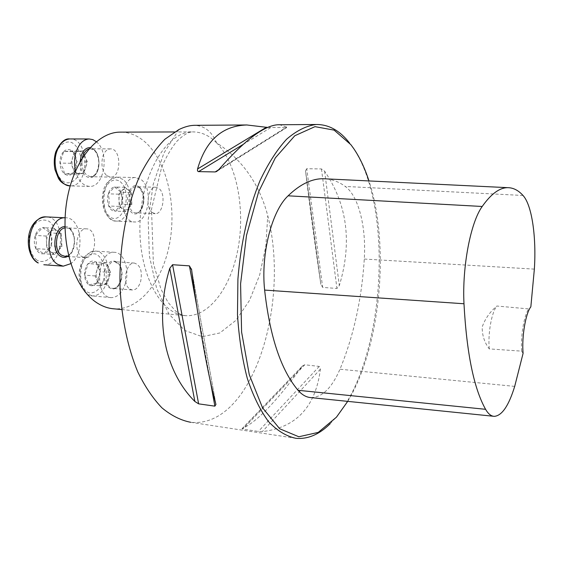 <?xml version="1.0" encoding="UTF-8"?>
<svg xmlns="http://www.w3.org/2000/svg" width="563" height="563" viewBox="0 0 563 563"><rect width="100%" height="100%" fill="white"/><g stroke="black" fill="none" stroke-linecap="round" stroke-linejoin="round"><path stroke-width="0.42" stroke-dasharray="2.81 2.11" d="M152.13 212.455L155.226 213.666C163.059 214.39 166.148 193.918 159.055 188.577L155.754 187.254C147.935 186.529 144.902 207.381 152.13 212.455M81.797 256.545L85.048 257.657C96.78 258.748 98.222 228.529 86.413 228.859C76.842 227.818 72.873 251.365 81.797 256.545M121.453 132.122C130.25 132.446 138.329 135.922 145.69 142.566C167.07 162.081 176.669 204.925 169.744 242.787C162.925 280.663 139.73 310.361 114.141 308.841M129.891 289.108L132.474 290.008C136.126 289.875 138.85 287.039 140.637 281.5C142.523 271.211 140.426 265.067 134.353 263.062C125.816 261.936 121.911 284.512 129.891 289.108M106.703 175.649L110.573 177.127C121.707 177.697 121.488 148.083 110.334 148.892C106.963 149.153 104.451 151.707 102.797 156.542C100.89 164.663 102.192 171.032 106.703 175.649M295.927 438.324L190.625 422.285C251.548 428.767 290.656 305.878 267.742 215.65C259.325 183.812 242.245 159.512 216.502 142.742C211.625 131.137 203.996 125.345 193.602 125.366M330.157 423.742L335.048 418.506C385.064 361.678 394.952 206.867 352.403 146.894L349.595 143.072M267.664 127.442L286.708 127.59L286.637 127.076L279.522 124.747M306.715 168.71L305.526 170.885C309.319 203.123 314.421 240.915 320.833 284.259L322.676 287.397L336.934 288.46L339.32 285.617C352.283 242.716 347.385 204.573 324.626 171.201L321.473 168.942L306.715 168.71L322.676 287.397M304.78 364.768L302.662 365.795L301.62 366.999C276.524 401.475 256.749 421.99 242.301 428.563L241.984 428.753L242.885 429.105L258.354 431.448L262.323 431.596C296.265 427.62 315.625 406.817 320.396 369.173L319.242 366.422L304.78 364.768L242.885 429.105M523.083 353.381L521.648 351.143L489.282 348.905C484.447 342.564 482.09 335.245 482.21 326.962C485.039 318.848 489.93 311.867 496.876 306.026L528.713 308.918L530.846 306.828M311.029 397.619C322.212 397.394 331.86 387.928 339.975 369.229C353.592 336.202 361.692 299.481 364.275 259.05C366.386 227.459 358.659 196.03 345.267 186.452C339.215 181.997 332.74 179.463 325.836 178.844M347.716 401.37C380.757 346.85 390.173 245.039 368.976 180.934M489.282 348.905C487.755 333.634 491.612 312.191 496.876 306.026M521.648 351.143C520.543 336.041 524.026 315.498 528.713 308.918M35.842 248.628C34.054 244.504 33.857 240.098 35.237 235.425C36.841 230.9 39.304 228.296 42.626 227.614C45.948 227.276 48.559 229.057 50.466 232.941C52.183 237.009 52.373 241.337 51.036 245.911C49.502 250.366 47.088 252.991 43.801 253.779C40.48 254.237 37.827 252.52 35.842 248.628L36.335 242.083L35.237 235.425L42.626 227.614L50.466 232.941L51.536 239.472L51.036 245.911L43.801 253.779L35.842 248.628L46.813 249.332L54.71 254.518L61.902 246.587L61.353 233.539L53.569 228.184L49.917 232.097C52.373 229.662 54.892 229.254 57.482 230.872C59.974 232.758 61.353 235.827 61.627 240.07C61.712 244.342 60.614 247.833 58.32 250.535C55.92 253.012 53.408 253.484 50.783 251.935C48.242 250.106 46.82 247.023 46.518 242.695L46.813 249.332M65.505 217.79L65.104 217.768L65.505 217.79C81.593 217.121 85.604 253.906 70.748 263.688M49.917 232.097L46.222 236.045L46.518 242.695C46.433 238.332 47.566 234.799 49.917 232.097M46.222 236.045L35.237 235.425M54.71 254.518L43.801 253.779M61.902 246.587L51.036 245.911M61.353 233.539L50.466 232.941M53.569 228.184L42.626 227.614M96.674 283.055C94.204 285.821 91.621 286.426 88.933 284.885C86.329 283.02 84.879 279.776 84.584 275.138C84.506 270.444 85.682 266.602 88.102 263.604C90.636 260.887 93.226 260.345 95.872 261.978C98.426 263.906 99.834 267.136 100.094 271.683C100.172 276.264 99.032 280.05 96.674 283.055L88.933 284.885L84.584 275.138L88.102 263.604L95.872 261.978L100.094 271.683L96.674 283.055L107.181 283.914L110.58 272.471L106.4 262.717L98.687 264.357L95.189 275.961L97.35 280.874C96.013 277.58 95.879 274.005 96.942 270.149C98.166 266.412 100.045 264.209 102.565 263.533C105.084 263.146 107.061 264.504 108.497 267.608C109.792 270.873 109.919 274.399 108.884 278.178C107.695 281.866 105.858 284.09 103.353 284.836L107.181 283.914M125.443 283.288C122.375 292.64 117.667 297.419 111.305 297.63C93.662 297.82 96.984 250.366 114.472 252.315C123.86 252.238 129.8 269.487 125.443 283.288M97.35 280.874L99.496 285.758L103.353 284.836C100.833 285.3 98.835 283.984 97.35 280.874M99.496 285.758L88.933 284.885M110.58 272.471L100.094 271.683M106.4 262.717L95.872 261.978M98.687 264.357L88.102 263.604M95.189 275.961L84.584 275.138M121.052 192.257C122.474 196.086 122.607 200.069 121.46 204.221C120.151 208.254 118.117 210.555 115.359 211.125C112.572 211.385 110.362 209.682 108.722 206.016C107.252 202.138 107.104 198.085 108.286 193.848C109.651 189.766 111.72 187.479 114.507 187C117.294 186.846 119.476 188.598 121.052 192.257L122.002 198.267L121.46 204.221L115.359 211.125L108.722 206.016L109.257 199.971L108.286 193.848L114.507 187L121.052 192.257L131.439 192.574L124.951 187.289L118.772 194.179L119.201 206.41L125.774 211.554L128.821 208.064C126.795 210.231 124.69 210.541 122.502 208.993C120.383 207.184 119.215 204.292 118.983 200.301C118.934 196.283 119.898 193.095 121.875 190.723C123.944 188.591 126.056 188.331 128.209 189.942C130.292 191.793 131.432 194.678 131.636 198.591L131.439 192.574M141.454 179.843C153.65 188.992 148.336 223.187 134.796 221.963C118.04 222.913 118.856 176.374 135.627 177.542L141.454 179.843M128.821 208.064L131.841 204.608L131.636 198.591C131.693 202.532 130.75 205.685 128.821 208.064M131.841 204.608L121.46 204.221M124.951 187.289L114.507 187M118.772 194.179L108.286 193.848M119.201 206.41L108.722 206.016M125.774 211.554L115.359 211.125M63.725 151.524C66.434 149.047 69.214 148.857 72.05 150.968C74.788 153.368 76.301 156.971 76.596 161.778C76.688 166.592 75.47 170.399 72.958 173.2C70.312 175.733 67.546 175.994 64.661 173.981C61.86 171.638 60.297 168.013 59.974 163.101C59.882 158.168 61.135 154.311 63.725 151.524L72.05 150.968L75.104 156.394L76.596 161.778L72.958 173.2L64.661 173.981L63.112 168.576L59.974 163.101L63.725 151.524L74.583 151.609L70.854 163.263L75.498 174.199L83.732 173.418L87.356 161.919L85.112 156.507C86.505 160.124 86.646 163.847 85.548 167.661C84.281 171.349 82.311 173.397 79.636 173.805C76.934 173.925 74.78 172.236 73.183 168.752C71.74 165.086 71.585 161.307 72.726 157.422C74.034 153.685 76.04 151.651 78.743 151.327L74.583 151.609M96.273 141.686C109.876 151.834 104.648 187.416 89.587 186.402C82.93 185.889 78.243 180.688 75.512 170.8M85.112 156.507L82.852 151.053L78.743 151.327C81.445 151.299 83.57 153.023 85.112 156.507M82.852 151.053L72.05 150.968M70.854 163.263L59.974 163.101M75.498 174.199L64.661 173.981M83.732 173.418L72.958 173.2M87.356 161.919L76.596 161.778M216.502 142.742C236.439 163.024 245.123 207.395 238.402 246.685C231.78 285.983 209.865 317.004 185.783 315.681C160.708 314.886 138.216 273.322 139.983 223.342C141.461 173.348 166.873 131.869 192.208 131.89C201.075 131.763 209.176 135.38 216.502 142.742M514.695 386.387L339.975 369.229M534.357 269.121L364.275 259.05M523.02 195.467L345.267 186.452M324.626 171.201L339.32 285.617M321.473 168.942L336.934 288.46M305.526 170.885L320.833 284.259M215.946 404.445L191.624 269.888M210.569 382.425L196.754 306.251M242.97 144.536L270.409 127.787M218.711 169.723L285.891 127.71M219.063 169.329L286.637 127.076M301.62 366.999L242.301 428.563M319.242 366.422L258.354 431.448M320.396 369.173L262.323 431.596M178.851 129.574L163.903 153.066L153.227 184.242L148.182 219.873L149.399 255.968L156.655 288.488L168.949 314.063L184.734 330.439L202.251 336.681L219.809 332.972L235.946 320.354L249.508 300.417L259.67 274.997L265.863 246.073L267.742 215.65M36.961 260.176C31.254 255.848 28.178 246.573 29.276 236.77C30.761 230.471 33.386 225.524 37.151 221.935C41.289 219.605 45.371 219.464 49.389 221.491C55.111 226.72 57.539 234.398 56.694 244.532C54.456 257.059 45.054 264.73 36.961 260.176M86.413 228.859L66.216 227.818L68.82 228.536C69.896 229.732 70.727 228.036 73.978 236.826C75.555 245.827 71.015 253.878 69.566 254.349L64.879 256.292C76.772 257.39 78.194 227.508 66.216 227.818L65.012 227.909M64.991 226.629C75.977 225.58 78.151 251.548 67.574 256.475M43.823 264.744C64.069 266.665 66.941 217.424 46.602 216.924M103.381 280.67C100.172 289.15 95.534 293.246 89.475 292.95C81.973 290.789 77.828 277.615 81.121 265.891C84.541 257.263 89.285 253.273 95.351 253.92C102.705 256.503 106.484 269.325 103.381 280.67M121.319 279.973C123.22 269.797 121.08 263.709 114.908 261.718C104.598 260.556 102.642 288.495 113.05 288.376C116.759 288.256 119.511 285.448 121.319 279.973M121.038 280.297C116.288 297.229 100.123 286.778 105.274 269.557C110.418 252.477 126.105 263.709 121.038 280.297M106.9 281.796C111.298 268.136 105.246 251.056 95.724 251.119C77.997 249.163 74.703 296.103 92.585 295.955C99.039 295.765 103.803 291.043 106.9 281.796M120.208 181.673C133.304 192.131 123.016 226.84 109.602 216.685C104.634 211.744 102.536 204.46 103.289 194.819C105.365 182.989 113.642 176.747 120.208 181.673M139.87 188.049L136.52 186.733C126.633 186.036 126.14 213.426 136.028 212.877C143.98 213.595 147.091 193.341 139.87 188.049M139.3 187.085C148.639 194.671 141.214 220.084 131.742 212.589C122.051 205.108 129.912 178.992 139.3 187.085M122.98 179.414L117.069 177.141C100.052 175.973 99.292 222.019 116.288 221.104C130.032 222.336 135.373 188.485 122.98 179.414M56.237 152.883C59.411 144.628 65.456 140.553 71.473 142.432C79.362 146.246 83.43 160.251 80.136 171.694C77.145 179.759 71.318 184.073 65.252 182.525C57.208 179.154 52.732 164.706 56.237 152.883M82.275 157.957C81.093 168.745 83.873 174.987 90.629 176.683C101.924 177.261 101.664 147.97 90.34 148.766L88.848 149.005M90.031 147.661C98.18 148.104 102.072 165.592 96.013 173.932C90.2 182.813 79.411 174.593 80.199 161.426M89.587 186.402L70.403 185.881C89.644 186.916 89.637 138.54 70.305 138.955M121.728 309.566L185.783 315.681C182.623 315.491 179.273 313.992 175.733 311.184L168.02 302.345L160.955 289.122L153.375 263.491L151.524 209.162L161.701 167.049C166.528 156.211 171.624 147.583 176.986 141.179C185.262 133.22 189.316 132.164 192.208 131.89L174.502 131.953M353.627 148.442L352.403 146.894M336.456 417.169L335.048 418.506M494.307 416.353L493.441 416.261M320.847 284.357L305.519 170.814M191.575 269.55L215.988 404.607M286.708 127.59L217.051 171.208M241.984 428.753L302.662 365.795M85.048 257.657L68.763 256.552M63.232 266.172L62.676 266.13M134.353 263.062L114.908 261.718L119.328 264.61C121.664 267.897 122.178 273.048 120.876 280.057C116.625 289.896 114.535 287.848 113.05 288.376L132.474 290.008M114.472 252.315L95.724 251.119C88.37 252.259 83.634 256.137 81.529 262.745C79.531 270.529 77.23 273.604 81.452 286.785M111.305 297.63L92.585 295.955L86.688 293.71M155.754 187.254L136.52 186.733L139.497 187.915C144.241 194.77 144.881 201.723 141.419 208.789C139.441 211.801 137.646 213.159 136.028 212.877L155.226 213.666M135.627 177.542L117.069 177.141C108.603 179.224 103.873 184.77 102.881 193.771C101.868 197.965 102.283 203.405 104.134 210.09C107.16 216.959 111.214 220.626 116.288 221.104L134.796 221.963M110.334 148.892L90.34 148.766L94.063 150.18C95.168 150.898 98.004 153.966 98.849 162.383C98.187 171.659 95.203 174.593 94.232 175.241L90.629 176.683L110.573 177.127"/><path stroke-width="0.84" d="M121.728 309.566L114.141 308.841C108.504 308.461 103.022 306.617 97.688 303.302C75.189 289.649 60.572 246.721 66.23 205.002C71.712 163.235 95.886 132.396 119.778 132.129L121.453 132.122M193.602 125.366C189.302 125.528 184.39 126.928 178.851 129.574L164.924 139.216C156.014 148.266 147.872 159.941 140.511 174.248C126.654 204.939 118.877 246.763 120.067 288.298C121.812 319.39 128.005 348.525 137.815 372.009C144.951 386.563 153.002 398.513 161.954 407.858C171.265 415.571 180.822 420.371 190.625 422.271M349.595 143.072C339.827 130.51 328.623 124.317 315.97 124.5C306.195 125.852 296.391 130.778 286.567 139.265C276.926 149.835 268.037 163.706 259.909 180.885C248.522 208.683 240.76 242.991 237.917 279.093L237.48 314.71C238.986 337.884 242.259 359.103 247.291 378.371C253.195 396.028 260.275 410.448 268.53 421.624C277.228 430.744 286.363 436.311 295.927 438.324C307.877 439.344 319.284 434.481 330.157 423.742M279.522 124.747L277.841 124.761C263.97 125.598 244.384 140.454 219.063 169.329L216.558 171.518L215.165 171.94L198.267 171.609L197.493 170.835L197.557 168.97C205.819 140.405 222.23 125.739 246.805 124.972L267.664 127.442M198.626 403.847L194.861 401.475C164.917 371.657 153.973 320.171 169.759 268.34L172.574 264.716L189.435 265.87L191.624 269.888C198.648 324.07 208.465 377.639 215.946 404.445L214.869 406.155L198.626 403.847L172.574 264.716M530.846 306.828C525.596 313.387 521.62 336.864 523.083 353.381L514.695 386.387C508.755 405.74 501.957 415.726 494.307 416.353C491.126 416.226 488.22 413.882 485.58 409.308C473.877 388.393 466.671 353.212 463.982 303.76C462.082 266.637 470.647 222.329 482.202 206.48C491.105 193.855 499.662 187.585 507.854 187.669C513.343 187.746 518.396 190.343 523.02 195.467C531.915 205.002 536.476 236.896 534.357 269.121L530.846 306.828M368.976 180.934C364.852 168.21 359.736 157.38 353.627 148.442L350.855 144.67L334.112 130.123L314.977 126.654L294.808 135.739L275.342 157.851L258.586 191.99L246.488 235.425L240.584 283.843L241.59 331.987L249.275 374.684L262.534 407.781L279.677 428.753L298.833 436.761L318.25 432.391L336.456 417.169L347.716 401.37M325.836 178.844L323.584 178.738C312.022 178.485 300.192 184.178 288.094 195.818C271.802 210.97 260.746 253.857 264.631 290.086C269.825 336.583 280.965 369.99 298.052 390.293C302.049 394.895 306.378 397.344 311.029 397.619L493.441 416.261M70.748 263.688L63.232 266.172L57.778 264.364C42.478 255.954 48.763 216.692 65.104 217.79L46.053 216.896C29.339 215.143 22.597 254.483 38.305 262.949L37.587 262.724C23.435 254.244 24.8 218.465 46.053 216.896L46.602 216.924M75.512 170.8C74.07 164.283 74.295 157.936 76.181 151.757C79.031 143.685 83.331 139.42 89.095 138.962L92.796 139.61L96.273 141.686M463.982 303.76L264.631 290.086M485.58 409.308L298.052 390.293M482.202 206.48L288.094 195.818M214.869 406.155L210.569 382.425M196.754 306.251L189.435 265.87M194.861 401.475L169.759 268.34M197.557 168.97L266.531 127.189M198.549 171.645L242.97 144.536M215.165 171.94L218.711 169.723M65.012 227.909C55.871 228.768 53.119 250.394 61.578 255.18L64.879 256.292L68.763 256.552M67.574 256.475C65.111 257.755 62.704 257.657 60.354 256.179C50.747 250.753 54.653 226.115 64.991 226.629M88.848 149.005C86.097 149.927 84.049 152.369 82.712 156.331L82.275 157.957M80.199 161.426L81.185 155.803C83.134 150.314 86.083 147.605 90.031 147.661M56.764 151.602C51.514 166.324 59.551 186.297 70.157 185.874C64.393 184.875 60.445 182.278 58.327 178.07L54.984 169.667C53.809 163.615 54.055 157.71 55.716 151.961C60.171 142.509 64.879 138.174 69.826 138.955C63.992 139.406 59.643 143.621 56.764 151.602M70.305 138.955L89.095 138.962M119.778 132.129L174.502 131.953M193.602 125.331L246.805 124.972M277.841 124.761L315.97 124.5M507.854 187.669L323.584 178.738M191.462 268.917L191.575 269.55M217.051 171.208L216.558 171.518M62.676 266.13L43.823 264.744M81.452 286.785L86.688 293.71"/></g></svg>
